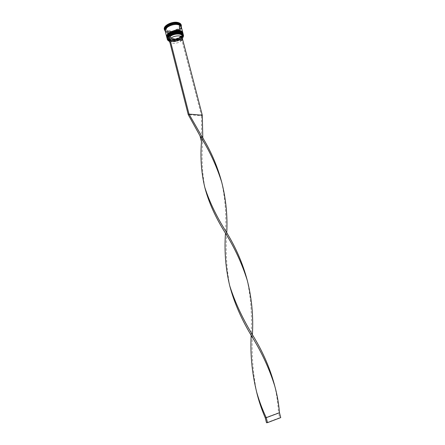 <?xml version="1.0" encoding="UTF-8"?>
<svg xmlns="http://www.w3.org/2000/svg" width="445" height="445" viewBox="0 0 445 445"><rect width="100%" height="100%" fill="white"/><g stroke="black" fill="none" stroke-linecap="round" stroke-linejoin="round"><path stroke-width="0.33" stroke-dasharray="2.23 1.67" d="M182.511 36.846L181.61 38.209L182.261 38.331L182.75 37.764C179.691 40.823 175.675 42.136 170.702 41.702L170.769 41.73C174.707 42.192 178.295 41.274 181.543 38.982L201.524 115.778L188.246 114.665M169.195 35.889L168.421 36.618M170.619 40.695C168.766 40.334 167.676 39.583 167.337 38.448L168.015 36.039C166.541 38.376 167.409 39.928 170.619 40.695C177.566 42.23 187.25 35.027 181.249 32.641L183.001 34.426C184.124 37.664 175.825 41.824 170.619 40.695M167.148 38.726C167.498 39.9 168.627 40.673 170.535 41.04C175.903 42.203 184.458 37.914 183.301 34.577M170.34 39.599C168.488 39.238 167.392 38.481 167.053 37.341L167.743 34.916C166.258 37.263 167.125 38.826 170.34 39.599C177.294 41.151 186.978 33.915 180.943 31.523L182.717 33.319C183.841 36.568 175.547 40.734 170.34 39.599M166.869 37.619C167.22 38.798 168.349 39.572 170.257 39.95C175.625 41.118 184.174 36.824 183.012 33.475M165.362 31.033L166.018 26.711M181.048 25.927L181.087 26.911C180.731 30.216 173.111 33.509 168.349 32.452L165.395 30.939L164.95 30.06M181.299 26.889C180.42 30.266 172.799 33.358 168.026 32.307L165.201 31.022M179.697 31.69C188.085 33.153 178.373 41.897 170.491 40.184C168.638 39.822 167.542 39.071 167.203 37.931C166.041 34.727 174.484 30.471 179.697 31.69C181.488 32.068 182.545 32.808 182.867 33.909C183.991 37.152 175.697 41.318 170.491 40.184C167.276 39.416 166.408 37.858 167.887 35.511M183.134 33.953C184.091 37.297 175.642 41.457 170.352 40.311C168.505 39.955 167.387 39.216 166.992 38.098M179.407 30.577C187.796 32.051 178.095 40.812 170.213 39.088C168.36 38.726 167.264 37.97 166.925 36.829C165.757 33.614 174.195 29.353 179.407 30.577C181.198 30.961 182.255 31.701 182.584 32.808C183.707 36.062 175.419 40.228 170.213 39.088C166.992 38.309 166.124 36.746 167.615 34.387M182.851 32.852C183.807 36.206 175.363 40.373 170.073 39.216C168.227 38.86 167.109 38.114 166.714 36.996M181.338 27.023C182.511 30.432 173.995 34.755 168.627 33.542C166.719 33.153 165.585 32.357 165.229 31.156M181.282 26.845C182.127 30.254 173.778 34.365 168.533 33.175C166.736 32.813 165.618 32.079 165.195 30.972M181.221 24.942C182.461 28.541 173.533 33.086 167.898 31.801C165.89 31.384 164.7 30.544 164.327 29.281M174.868 23.935L174.679 23.201L176.826 23.368L178.484 23.985L178.673 24.72L174.868 23.935L178.673 24.72M169.311 40.111L170.062 38.965L181.132 40.996C178.367 42.904 175.336 43.671 172.031 43.287L169.89 42.408M181.132 40.996L180.659 39.166C177.9 41.079 174.868 41.847 171.564 41.452L169.044 40.178L168.727 39.516M180.659 39.166L180.893 38.86C177.972 40.901 174.752 41.719 171.236 41.302L168.933 40.334M180.893 38.86L181.543 38.982L182.261 38.331L181.627 38.999M168.616 37.386L169.161 36.674L169.595 37.107L170.062 38.965M168.399 36.535L169.161 36.674M168.839 38.259L169.595 37.107M166.302 30.065L165.941 28.886L166.513 26.744L166.302 30.065L166.697 27.479M171.13 31.795L170.941 31.072L167.153 30.338L167.342 31.067L171.13 31.795L167.342 31.067M177.755 29.665L177.566 28.936L173.361 30.75L173.55 31.473L177.755 29.665L173.55 31.473M179.674 25.749L179.485 25.015L179.185 28.335L179.808 26.105L179.185 28.335M166.119 29.331L166.513 26.744M170.941 31.072L167.153 30.338M177.566 28.936L173.361 30.75M179.485 25.015L178.996 27.607M174.679 23.201L178.484 23.985M165.151 30.477L165.857 25.793L173.606 22.428L180.492 23.852L179.596 28.536L172.004 31.801L165.151 30.477L165.301 31.067M171.926 32.474L165.601 31.256M179.496 29.387L172.476 32.402M166.007 26.389L165.857 25.793M172.148 32.385L172.004 31.801M179.752 29.125L179.596 28.536M180.648 24.764L179.819 29.086M180.648 24.442L180.492 23.852M174.062 23.223L180.425 24.531M173.756 23.023L173.606 22.428M166.341 26.4L173.5 23.296M168.121 26.122L172.399 24.264L168.121 26.122L167.932 25.382L172.209 23.529L172.399 24.264M167.932 25.382L172.209 23.529M182.3 36.034L181.61 38.209M181.849 40.35L181.376 38.515M182.344 38.348L182.595 39.305M201.479 141.638L201.524 115.778L202.291 115.227M202.803 138.111L202.725 141.254C201.457 157.563 202.18 173.055 204.889 187.734M252.549 331.77C251.386 351.505 252.693 371.358 256.465 391.322M247.253 280.317C250.763 297.121 252.087 314.409 251.219 332.193L251.18 335.124M226.755 232.802L226.75 233.119C225.532 251.08 226.522 268.619 229.715 285.74L229.737 285.829M274.715 385.854C276.762 394.632 278.025 403.637 278.498 412.882L279.482 412.749M221.755 182.322L221.782 182.444C225.287 199.366 226.511 216.398 225.465 233.53M265.248 417.799L278.498 412.882L279.755 417.727L280.739 417.599M266.505 422.75L279.755 417.727M170.424 40.606C168.649 40.261 167.542 39.561 167.103 38.504C166.914 39.127 168.071 39.866 170.58 40.723C174.379 41.157 177.878 40.284 181.087 38.109C183.101 35.906 183.813 34.654 183.229 34.36C183.985 37.697 175.642 41.73 170.424 40.606M167.025 38.248C167.392 39.405 168.516 40.167 170.407 40.534C175.747 41.691 184.263 37.441 183.179 34.104M170.146 39.51C168.366 39.166 167.259 38.459 166.825 37.397C166.625 38.02 167.782 38.765 170.302 39.627C174.095 40.067 177.599 39.193 180.809 37.018C182.817 34.81 183.529 33.553 182.945 33.258C183.707 36.607 175.363 40.645 170.146 39.51M166.747 37.141C167.114 38.303 168.238 39.065 170.129 39.438C175.469 40.601 183.98 36.351 182.889 32.997M181.187 26.617C182.444 30.015 173.934 34.376 168.56 33.153C166.63 32.758 165.501 31.951 165.167 30.733M168.649 33.52C176.732 35.344 186.633 26.272 178.033 24.703C169.662 22.767 159.9 32.179 168.649 33.52M167.02 38.209L167.014 37.141M182.656 33.125L183.168 34.065M166.736 37.107L166.73 36.045M182.378 32.029L182.878 32.963M165.429 30.916L165.69 31.545C165.162 31.589 166.13 32.118 168.594 33.13C173.2 33.603 177.054 32.418 180.153 29.581C181.71 27.234 180.926 28.091 181.048 26.906C180.575 26.405 181.705 26.027 178 24.725C171.57 22.745 163.176 30.121 165.429 30.916M167.337 38.448L167.203 37.931M167.053 37.341L166.925 36.829M165.941 28.886L166.13 29.62M179.619 25.376L179.808 26.105M182.717 33.319L182.584 32.808M183.001 34.426L182.867 33.909M182.322 32.535L182.611 32.669M182.617 33.648L182.906 33.781M226.644 232.607C226.333 232.613 226.371 232.785 226.75 233.119M251.219 332.193L251.102 334.979M201.218 135.402L202.725 141.254M254.051 337.421C253.528 337.093 252.988 336.142 252.437 334.557"/><path stroke-width="0.67" d="M168.421 36.618C167.259 37.964 167.047 39.166 167.798 40.222L169.167 41.252L167.698 40.178L167.314 39.388C166.119 36.101 174.835 31.717 180.208 32.969C182.055 33.353 183.14 34.115 183.474 35.244L183.518 36.117L182.75 37.764L183.457 36.206C183.596 34.643 182.506 33.603 180.181 33.086C176.159 32.58 172.499 33.514 169.195 35.889L169.873 36.012C174.006 32.39 183.535 32.674 182.645 36.334L182.511 36.846M168.015 36.039C171.008 33.013 174.946 31.74 179.83 32.212L181.249 32.641L179.83 32.212C174.946 31.74 171.008 33.013 168.015 36.039M183.474 35.244L182.906 33.781L180.036 32.301C175.247 31.2 167.359 34.604 167.114 37.836L167.314 39.388M167.743 34.916C170.735 31.895 174.668 30.622 179.541 31.1L180.943 31.523L179.541 31.1C174.668 30.622 170.735 31.895 167.743 34.916M183.112 33.842L182.611 32.669L179.747 31.183C174.963 30.082 167.086 33.481 166.831 36.718L166.964 37.992C165.763 34.688 174.468 30.299 179.841 31.556C181.688 31.945 182.778 32.708 183.112 33.842L183.134 33.953M166.007 26.389L166.018 26.711L166.341 26.4L166.007 26.389M174.062 23.223L173.5 23.296L174.062 23.223M165.195 30.972L164.95 30.06C163.738 26.683 172.399 22.256 177.772 23.574C179.619 23.98 180.709 24.77 181.048 25.927L181.282 26.845M165.201 31.022L164.455 29.793C163.176 26.244 172.276 21.588 177.917 22.979C179.852 23.407 180.998 24.236 181.354 25.454L181.299 26.889M166.714 36.996L166.68 36.885C165.479 33.575 174.179 29.181 179.552 30.444C181.399 30.838 182.489 31.601 182.823 32.741L182.851 32.852M166.68 36.885L165.229 31.156C164.016 27.79 172.688 23.368 178.061 24.681C179.902 25.087 180.998 25.866 181.338 27.023L182.823 32.741M165.139 30.794C163.921 27.423 172.588 22.995 177.967 24.308C179.808 24.72 180.898 25.499 181.243 26.656M164.455 29.793L164.327 29.281C163.042 25.727 172.143 21.071 177.783 22.461C179.719 22.895 180.865 23.719 181.221 24.942L181.354 25.454M168.933 40.334L168.572 39.95L168.616 37.386M169.89 42.408L169.195 41.363L168.839 38.259M169.195 41.363L169.311 40.111M180.648 24.764L180.648 24.442L180.648 24.764M169.873 36.012L170.302 36.451C173.811 33.414 181.849 33.164 182.3 36.034L182.778 37.875L181.849 40.35L170.774 38.309C174.295 35.283 182.333 35.022 182.778 37.875M170.302 36.451L170.774 38.309M169.195 35.889L168.399 36.535L188.246 114.665L189.008 114.098L201.218 135.402C210.329 149.709 217.171 165.351 221.755 182.322M169.111 35.873L189.008 114.098L202.291 115.227L202.803 138.111M182.595 39.305L202.291 115.227M188.246 114.665L199.977 135.792L201.479 141.638C200.211 157.697 201.324 172.977 204.828 187.479L204.889 187.734C208.744 202.464 215.569 217.555 225.354 233.002C234.693 247.826 242.002 263.629 247.281 280.411C251.508 296.982 253.261 314.098 252.549 331.77L252.437 334.557M251.18 335.124C250.173 354.07 251.992 373.032 256.637 392.017L256.531 391.611M256.543 391.672C258.606 400.439 261.504 409.144 265.248 417.799L266.227 417.671C262.25 409.183 259.051 400.628 256.637 392.017M204.828 187.479C209.506 202.019 216.782 217.06 226.644 232.607C235.861 247.503 242.725 263.379 247.231 280.222L247.253 280.317M229.737 285.829C234.298 303.123 241.958 320.461 252.721 337.844C262.25 353.402 269.62 369.539 274.821 386.238C277.196 394.854 278.748 403.687 279.482 412.749L266.227 417.671L267.49 422.633L266.505 422.75L265.248 417.799M199.977 135.792C209.122 149.876 216.37 165.351 221.721 182.205C225.949 198.837 227.629 215.703 226.755 232.802M225.354 233.002L225.465 233.53C224.23 251.431 225.665 268.891 229.759 285.918C235.21 302.95 243.309 320.122 254.051 337.421C263.345 352.857 270.21 368.905 274.648 385.57L274.715 385.854M279.482 412.749L280.739 417.599L267.49 422.633M167.02 38.209L167.036 38.287C165.835 34.988 174.546 30.599 179.919 31.851C181.766 32.246 182.851 33.002 183.184 34.137L183.168 34.065C182.834 32.93 181.744 32.168 179.902 31.779C174.523 30.521 165.818 34.91 167.02 38.209L167.025 38.248M167.887 35.511C170.88 32.491 174.818 31.217 179.697 31.69M166.736 37.107L166.758 37.18C165.557 33.87 174.256 29.476 179.63 30.744C181.477 31.133 182.567 31.901 182.901 33.036L182.878 32.963C182.545 31.823 181.454 31.061 179.613 30.666C174.24 29.403 165.534 33.798 166.736 37.107L166.747 37.141M167.615 34.387C170.613 31.367 174.54 30.099 179.407 30.577M165.167 30.733C164.049 27.379 172.627 23.034 177.939 24.33C179.747 24.731 180.826 25.493 181.187 26.617M167.014 37.141C166.157 35.461 174.362 30.149 179.741 31.662M179.847 31.684L182.656 33.125M166.73 36.045C165.902 34.304 174.095 29.036 179.452 30.549M179.563 30.572L182.378 32.029M168.872 40.095L168.572 39.95M251.102 334.979C251.614 336.503 252.154 337.46 252.721 337.844M274.821 386.238L274.648 385.57"/></g></svg>
